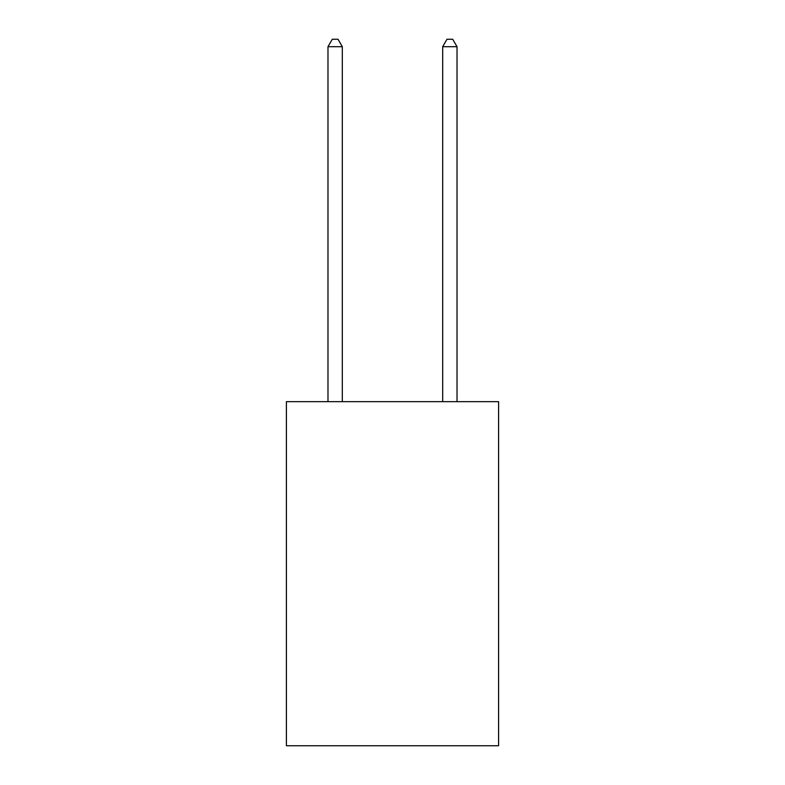 <?xml version="1.0" encoding="UTF-8"?>
<svg xmlns="http://www.w3.org/2000/svg" width="785" height="785" viewBox="0 0 785 785"><rect width="100%" height="100%" fill="white"/><g stroke="black" fill="none" stroke-linecap="round" stroke-linejoin="round"><path stroke-width="1.18" d="M498.593 401.675L498.593 745.75L286.407 745.75L286.407 401.675L498.593 401.675M342.319 401.675L342.319 46.707L327.983 46.707L327.983 401.675M327.983 46.707L332.29 39.25L338.021 39.25L342.319 46.707M457.017 401.675L457.017 46.707L442.681 46.707L442.681 401.675M442.681 46.707L446.979 39.25L452.709 39.25L457.017 46.707"/></g></svg>
